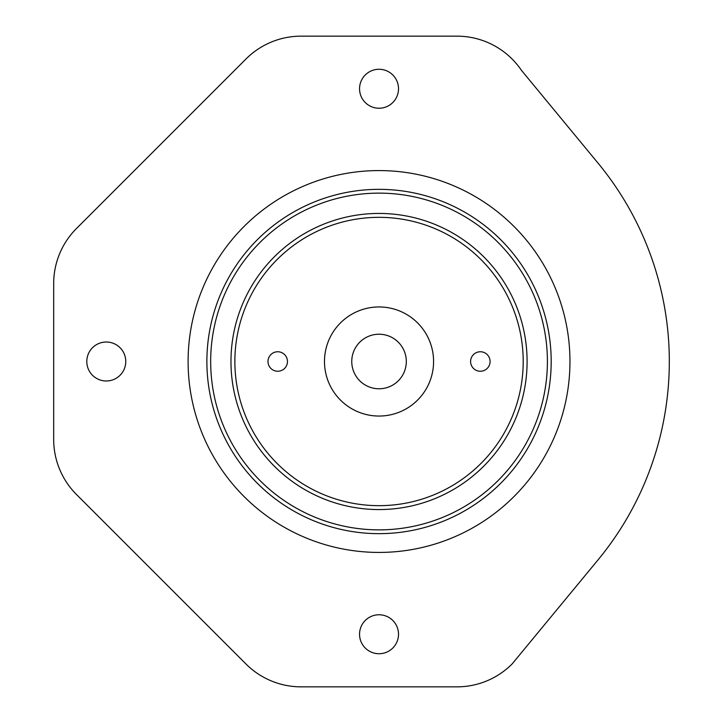 <?xml version="1.0" encoding="UTF-8"?>
<svg xmlns="http://www.w3.org/2000/svg" width="723" height="723" viewBox="0 0 723 723"><rect width="100%" height="100%" fill="white"/><g stroke="black" fill="none" stroke-linecap="round" stroke-linejoin="round"><path stroke-width="1.08" d="M480.343 351.758A9.742 9.742 0 0 0 470.601 361.5A9.742 9.742 0 0 0 480.343 371.242A9.742 9.742 0 0 0 490.086 361.5A9.742 9.742 0 0 0 480.343 351.758M277.731 351.758A9.742 9.742 0 0 0 267.989 361.5A9.742 9.742 0 0 0 277.731 371.242A9.742 9.742 0 0 0 287.465 361.5A9.742 9.742 0 0 0 277.731 351.758M379.033 170.574A190.926 190.926 0 0 1 569.959 361.5A190.926 190.926 0 0 1 379.033 552.426A190.926 190.926 0 0 1 188.107 361.5A190.926 190.926 0 0 1 379.033 170.574M379.033 306.95A54.55 54.55 0 0 0 324.482 361.5A54.55 54.55 0 0 0 379.033 416.05A54.55 54.55 0 0 0 433.583 361.5A54.55 54.55 0 0 0 379.033 306.95M379.033 213.439A148.061 148.061 0 0 1 527.094 361.5A148.061 148.061 0 0 1 379.033 509.561A148.061 148.061 0 0 1 230.971 361.5A148.061 148.061 0 0 1 379.033 213.439A148.061 148.061 0 0 0 230.971 361.5A148.061 148.061 0 0 0 379.033 509.561M379.033 334.225A27.275 27.275 0 0 0 351.758 361.5A27.275 27.275 0 0 0 379.033 388.775A27.275 27.275 0 0 0 406.308 361.5A27.275 27.275 0 0 0 379.033 334.225M379.033 614.767A19.485 19.485 0 0 0 359.548 634.252A19.485 19.485 0 0 0 379.033 653.728A19.485 19.485 0 0 0 398.518 634.252A19.485 19.485 0 0 0 379.033 614.767M379.033 69.272A19.485 19.485 0 0 0 359.548 88.748A19.485 19.485 0 0 0 379.033 108.233A19.485 19.485 0 0 0 398.518 88.748A19.485 19.485 0 0 0 379.033 69.272M106.281 342.015A19.485 19.485 0 0 0 86.805 361.5A19.485 19.485 0 0 0 106.281 380.985A19.485 19.485 0 0 0 125.766 361.5A19.485 19.485 0 0 0 106.281 342.015M246.001 58.979L76.511 228.468A77.93 77.93 0 0 0 53.683 283.57L53.683 439.43A77.93 77.93 0 0 0 76.511 494.532L246.001 664.021A77.93 77.93 0 0 0 301.102 686.85L456.963 686.85A77.93 77.93 0 0 0 512.065 664.021L596.394 561.861A311.712 311.712 0 0 0 596.394 161.139L521.509 70.42A77.93 77.93 0 0 0 456.963 36.15L301.102 36.15A77.93 77.93 0 0 0 246.001 58.979M379.033 189.345A172.155 172.155 0 0 1 551.188 361.5A172.155 172.155 0 0 1 379.033 533.655A172.155 172.155 0 0 1 206.877 361.5A172.155 172.155 0 0 1 379.033 189.345M379.033 529.869A168.369 168.369 0 0 0 547.401 361.5A168.369 168.369 0 0 0 379.033 193.131A168.369 168.369 0 0 0 210.673 361.5A168.369 168.369 0 0 0 379.033 529.869M379.033 505.666A144.166 144.166 0 0 0 523.199 361.5A144.166 144.166 0 0 0 379.033 217.334A144.166 144.166 0 0 0 234.867 361.5A144.166 144.166 0 0 0 379.033 505.666"/></g></svg>
